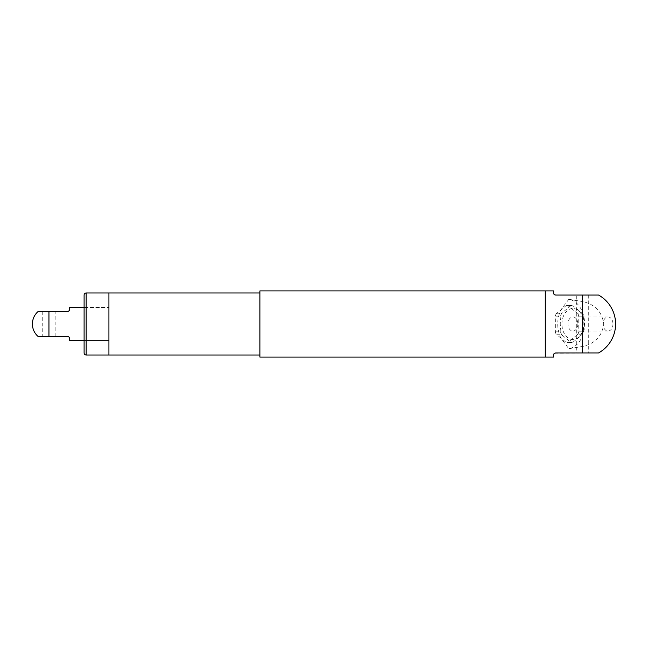 <?xml version="1.0" encoding="UTF-8"?>
<svg xmlns="http://www.w3.org/2000/svg" width="648" height="648" viewBox="0 0 648 648"><rect width="100%" height="100%" fill="white"/><g stroke="black" fill="none" stroke-linecap="round" stroke-linejoin="round"><path stroke-width="0.49" stroke-dasharray="3.24 2.43" d="M612.968 324A7.031 4.973 90 0 1 608.002 331.031A7.031 4.973 90 0 1 603.029 324A7.031 4.973 90 0 1 608.002 316.969A7.031 4.973 90 0 1 612.968 324M577.87 324A7.031 4.973 90 0 1 572.905 331.031A7.031 4.973 90 0 1 567.932 324A7.031 4.973 90 0 1 572.905 316.969A7.031 4.973 90 0 1 577.87 324M561.938 324A15.511 10.967 90 0 1 572.905 308.489A15.511 10.967 90 0 1 583.872 324A15.511 10.967 90 0 1 572.905 339.512A15.511 10.967 90 0 1 561.938 324M560.172 316.84L560.779 324L560.172 331.16L555.352 331.16L555.352 316.84L560.172 316.84L561.638 313.251L556.818 313.251L560.804 310.003L568.766 299.303A24.818 17.545 90 0 1 584.601 324A24.818 17.545 90 0 1 568.766 348.697L560.804 337.997C556.689 328.666 556.689 319.334 560.804 310.003L565.591 306.091L570.41 306.091L561.638 313.251M570.41 306.091L571.698 305.532L573.334 306.091L568.515 306.091L577.287 313.251L582.106 313.251L573.334 306.091M582.106 313.251L583.573 316.84L578.753 316.84L578.753 331.16L583.573 331.16L584.18 324L583.573 316.84M588.716 295.051L588.716 352.949M554.68 353.184L598.533 352.949M555.628 295.051L582.512 295.051L576.307 295.051L576.307 352.949M568.766 299.303L582.512 301.531C594.896 304.268 601.984 311.753 603.774 324C602.024 336.215 594.937 343.707 582.512 346.469L568.766 348.697M576.307 295.051L598.533 295.051M568.515 306.091A4.139 2.924 -90 0 0 567.057 305.532A4.139 2.924 -90 0 0 565.591 306.091M565.591 341.909L556.818 334.749L561.638 334.749L570.41 341.909L565.591 341.909A4.139 2.924 -90 0 0 567.057 342.468A4.139 2.924 -90 0 0 568.515 341.909L573.334 341.909L582.106 334.749L577.287 334.749L568.515 341.909M577.287 334.749A4.139 2.924 -90 0 0 578.753 331.16M578.753 316.84A4.139 2.924 -90 0 0 577.287 313.251M553.554 290.911L553.554 292.977M553.919 353.857L554.405 353.346M553.554 357.089L553.554 355.023M545.284 290.911L545.284 357.089L545.284 290.911M556.818 313.251A4.139 2.924 -90 0 0 555.352 316.84M555.352 331.16A4.139 2.924 -90 0 0 556.818 334.749M583.573 331.16L582.106 334.749M573.334 341.909L571.698 342.468L570.41 341.909M561.638 334.749L560.172 331.16M259.889 292.977L259.889 355.023L259.889 292.977M55.153 311.591L48.948 311.591L55.153 311.591L55.153 336.409L38.005 336.409M42.744 311.591L42.744 336.409M84.102 340.548L108.921 340.548L108.921 307.452L108.921 340.548L108.921 307.452L108.921 340.548L84.102 340.548L84.102 307.452L108.921 307.452L84.102 307.452L84.102 340.548M69.628 307.452L69.223 310.748M68.486 336.628L69.223 337.252M69.628 340.548L69.628 338.475M67.554 336.409L55.153 336.409M67.554 311.591L38.005 311.591M108.921 355.023L108.921 292.977L108.921 355.023M259.889 357.089L259.889 290.911M84.102 295.051L84.102 352.949M582.512 295.051L582.512 301.531M582.512 346.469L582.512 352.949M48.948 336.409L48.948 311.591M86.168 355.023L86.168 292.977M608.002 331.031L572.905 331.031M608.002 316.969L572.905 316.969M571.698 305.532L567.057 305.532M571.698 342.468L567.057 342.468"/><path stroke-width="0.97" d="M582.512 352.949L582.512 295.051L598.533 295.051A33.089 33.089 0 0 1 598.533 352.949L555.628 352.949C554.113 353.387 553.424 354.083 553.554 355.023L553.554 357.089L545.284 357.089L545.284 290.911L545.284 357.089L259.889 357.089L259.889 290.911L553.554 290.911L553.554 292.977C553.441 293.933 554.129 294.621 555.628 295.051L554.688 294.824M582.512 295.051L555.628 295.051M554.405 294.646L553.935 294.176M553.862 294.062L553.554 292.977M553.554 355.023L553.919 353.857M86.168 355.023A2.066 2.066 0 0 1 84.102 352.949L84.102 295.051A2.066 2.066 0 0 1 86.168 292.977L86.168 355.023L108.921 355.023L108.921 292.977L108.921 355.023L259.889 355.023M86.168 292.977L259.889 292.977M69.223 310.748L67.554 311.591L38.005 311.591A16.548 16.548 0 0 0 38.005 336.409L68.486 336.628M69.223 337.252L69.628 340.548L84.102 340.548M67.554 311.591C69.036 311.218 69.725 310.53 69.628 309.525L69.628 307.452L84.102 307.452M69.628 338.475C69.725 337.47 69.036 336.782 67.554 336.409M48.948 311.591L48.948 336.409"/></g></svg>

